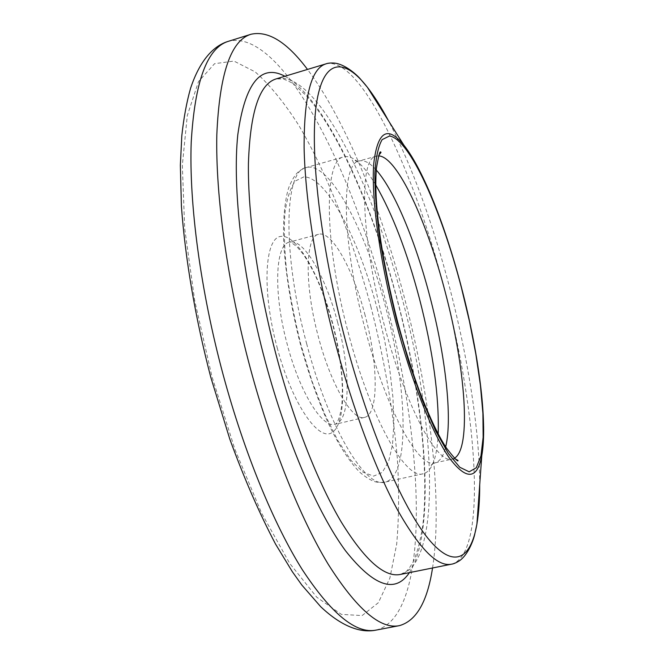 <?xml version="1.0" encoding="UTF-8"?>
<svg xmlns="http://www.w3.org/2000/svg" width="664" height="664" viewBox="0 0 664 664"><rect width="100%" height="100%" fill="white"/><g stroke="black" fill="none" stroke-linecap="round" stroke-linejoin="round"><path stroke-width="0.5" stroke-dasharray="3.32 2.49" d="M432.538 567.986C443.021 500.913 430.123 395.503 404.301 297.264C380.58 206.977 345.023 119.08 307.498 69.438M365.117 315.342C353.281 269.584 331.776 230.267 318.596 234.301C305.274 236.118 304.261 285.055 318.388 336.905C331.021 385.294 352.733 421.491 364.519 417.399C378.978 414.618 378.281 363.922 365.117 315.342M375.758 184.965C369.632 174.69 363.731 167.071 358.054 162.107C352.775 157.542 348.002 155.816 343.753 156.92C323.841 158.887 323.708 241.903 348.5 333.618C370.744 418.868 405.92 480.271 423.209 473.747C427.483 472.718 430.87 468.942 433.376 462.426C436.041 455.371 437.642 445.876 438.199 433.924M479.715 484.753C479.632 430.944 467.937 357.705 449.661 287.703C432.397 221.809 411.971 166.091 388.374 120.549M325.941 63.868C360.411 55.253 414.195 171.146 444.39 288.84C477.474 413.016 487.957 554.664 451.429 564.192M402.417 299.456C372.355 182.675 315.417 68.774 276.091 78.916L283.511 78.999L290.749 82.253L294.857 85.042L306.818 96.239C340.35 134.128 375.011 215.734 397.346 300.502C418.835 382.564 429.608 469.431 422.694 526.104C420.138 541.724 417 553.602 413.282 561.727C410.302 566.832 407.887 570.135 406.036 571.621L400.367 574.451C442.224 563.927 435.542 422.619 402.417 299.456M284.914 76.252C324.887 97.965 370.728 197.748 397.495 300.41C426.595 409.929 436.14 531.756 409.406 572.634M337.602 322.272C350.775 370.578 350.584 421.217 335.079 424.238C322.422 428.521 299.921 392.748 287.321 344.666C273.203 293.148 275.17 244.244 289.421 242.161C303.564 237.87 325.808 276.747 337.602 322.272M277.17 347.67C292.359 404.749 319.45 443.245 332.838 431.99C346.483 421.615 345.537 371.442 332.631 323.169C319.899 274.821 296.551 233.828 280.689 236.417C264.604 238.094 261.774 290.658 277.17 347.67M377.451 309.656C359.025 239.38 326.647 176.79 303.88 176.856L295.272 181.065C290.458 187.655 287.022 198.245 284.956 212.82C283.827 229.553 284.391 249.199 286.657 271.75C289.919 295.455 294.692 319.849 300.975 344.931L311.931 381.003L324.464 413.481L337.719 440.356L350.816 460.194L363 472.179L373.633 476.129L382.265 472.386L388.589 461.654L392.482 444.88L393.918 423.167L392.972 397.653L389.776 369.483L384.531 339.785L377.451 309.656M306.735 344.018C281.959 253.092 284.283 170.125 306.195 167.552C329.468 160.871 365.881 230.458 385.676 307.249C407.621 388.523 410.302 476.652 385.087 482.097C365.889 489.011 328.887 428.546 306.735 344.018M370.794 306.311C384.024 358.087 392.847 408.484 397.271 457.496C399.213 489.028 399.006 517.953 396.665 544.272L389.851 578.136L378.356 602.704L362.112 615.569L341.371 614.383L316.794 597.243L289.604 563.263L261.574 513.073L234.898 449.296L211.924 376.488L194.718 300.692L184.683 228.35L182.334 165.236L187.298 115.561L198.519 81.556L214.563 63.694L233.936 61.063L255.208 71.911C269.916 85.009 284.499 102.903 298.949 125.596C327.377 174.084 352.459 238.467 370.794 306.311M376.164 630.086C431.567 615.445 424.587 445.27 385.917 301.921C350.808 165.751 280.913 28.311 228.491 41.284M483.608 426.23C482.413 386.606 475.026 340.433 461.439 287.695C449.146 240.841 435.136 201.715 419.424 170.316M376.256 170.034C369.815 162.771 364.121 159.75 359.166 160.97C340.856 162.68 341.562 241.721 365.075 328.971C386.199 410.086 419.026 468.975 434.887 462.908C439.834 461.638 443.427 456.292 445.685 446.855M378.721 155.882L376.305 156.148C358.884 157.592 360.56 236.65 384.074 324.239C405.231 405.662 437.252 464.966 452.275 459.073L454.533 458.16M364.519 417.399L335.096 424.313C334.689 424.47 339.354 424.271 341.902 403.961C343.587 381.451 340.416 354.568 332.39 323.31C327.659 306.079 322.09 290.384 315.674 276.199C311.225 267.169 307.092 259.873 303.274 254.312L297.082 246.859C291.322 242.368 288.765 240.783 289.396 242.086L318.596 234.301M423.209 473.747L385.087 482.097C379.667 482.388 375.343 484.512 361.797 473.922C355.921 469.382 342.508 452.624 330.29 427.475C319.367 404.293 309.482 376.845 300.626 345.147C291.098 308.179 285.13 270.356 283.686 242.02C282.532 213.767 286.508 192.452 289.496 185.837C296.335 170.208 301.224 169.843 306.195 167.552L343.753 156.92M455.446 458.982L452.275 459.073L434.887 462.908C432.173 463.945 430.953 464.85 431.226 465.605L433.376 462.426M358.054 162.107L354.659 160.315C354.775 161.12 356.277 161.335 359.166 160.97L376.305 156.148L379.136 154.729"/><path stroke-width="1" d="M307.498 69.438C287.08 42.164 268.264 30.436 251.058 34.246C230.881 40.23 219.469 73.721 216.821 134.717C215.46 195.78 227.511 283.337 250.336 368.296C271.559 446.996 300.626 518.717 328.248 564.3C356.709 609.137 380.422 629.588 399.388 625.646C416.353 620.89 427.4 601.667 432.538 567.986M438.199 433.924C439.228 396.159 432.986 351.09 419.474 298.725C407.098 252.005 392.524 214.082 375.758 184.965M388.374 120.549C381.294 107.294 374.297 96.189 367.366 87.241C344.159 57.361 323.102 58.075 316.321 104.646C309.565 150.985 320.272 245.688 345.463 340.532C369.267 430.247 402.392 507.03 427.989 538.388C453.686 569.778 470.859 559.32 476.918 524.037C478.802 512.882 479.732 499.784 479.715 484.753M451.429 564.192C437.609 567.048 419.681 549.012 397.62 510.093C376.181 470.701 353.09 409.721 335.436 343.421C316.487 271.991 305.083 198.71 304.104 147.45C304.021 96.122 311.3 68.259 325.941 63.868L276.091 78.916C259.358 83.954 250.137 112.125 248.427 163.435C247.722 214.621 258.014 287.329 276.896 357.921C294.492 423.441 318.438 483.483 341.304 522.095C364.893 560.242 384.58 577.688 400.367 574.451L451.429 564.192C453.462 563.96 456.085 562.848 459.289 560.872C467.614 555.27 472.934 541.683 474.569 535.026L476.918 524.037L481.774 455.745C483.201 447.768 483.815 437.933 483.608 426.23M409.406 572.634C395.229 593.832 373.948 586.569 345.579 550.854C318.056 513.554 286.964 442.166 265.251 361.415C242.161 275.352 232.259 187.447 237.795 134.734C245.074 82.95 260.778 63.453 284.914 76.252M223.212 374.994C244.402 453.263 273.908 524.469 302.286 569.646C331.543 614.067 356.17 634.211 376.164 630.086C362.004 633.107 342.931 627.77 320.72 606.722L301.854 585.084L292.343 571.721L275.518 544.04C259.441 513.446 244.219 478.528 229.852 439.269L210.754 377.177C195.316 318.014 185.214 258.694 181.413 206.197L180.351 165.286L181.795 135.896C183.712 118.084 186.625 102.256 190.526 88.42C200.221 59.013 214.613 45.285 228.491 41.284C207.234 47.617 194.809 81.274 191.215 142.254C188.966 203.275 200.42 290.508 223.212 374.994M396.018 322.513C411.555 381.485 432.455 433.609 449.146 457.695C466.302 480.454 477.184 479.806 481.774 455.745C487.774 421.507 478.619 353.173 461.546 287.736C445.81 227.329 423.673 170.424 403.878 145.159C387.519 125.023 377.467 131.264 373.732 163.883C371.168 197.407 379.609 260.188 396.018 322.513M445.685 446.855C452.674 417.947 445.411 355.456 429.857 296.443C415.664 241.928 394.507 190.493 376.256 170.034M454.533 458.16C471.647 448.051 465.315 367.715 445.345 292.534C427.135 221.776 397.313 156.679 378.721 155.882M397.188 322.032L409.173 363.166L422.312 400.259L435.684 430.944L448.407 453.57L459.754 467.249L469.174 471.822L476.304 467.738L480.968 455.861L483.143 437.294L482.902 413.29L480.396 385.112L475.822 354.012L469.423 321.185L461.447 287.803C441.261 209.998 409.563 138.718 389.477 136.012L382.132 139.639C378.248 146.321 375.824 157.6 374.853 173.487C374.845 191.888 376.529 213.758 379.916 239.09C384.273 265.832 390.034 293.48 397.188 322.032M419.424 170.316C414.079 159.899 408.899 151.517 403.878 145.159L367.366 87.241L360.112 78.667C355.531 73.563 344.425 64.093 334.44 63.088C330.689 62.848 327.85 63.113 325.941 63.868M376.164 630.086L399.388 625.646M455.446 458.982L458.027 460.467C458.127 462.31 454.309 458.226 446.573 448.2C438.746 436.514 429.89 417.963 419.988 392.565C411.929 370.902 404.459 347.297 397.587 321.741C389.544 290.351 383.518 260.52 379.509 232.242C375.542 200.304 375.293 183.787 376.397 168.432C378.546 155.808 379.982 150.396 380.713 152.197C381.426 151.94 380.895 152.778 379.136 154.729M228.491 41.284L251.058 34.246"/></g></svg>
